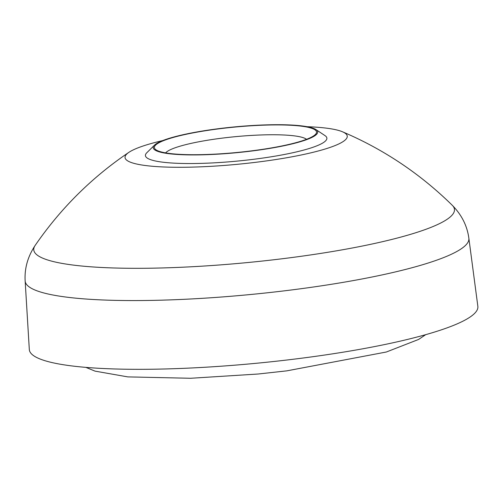<?xml version="1.0" encoding="UTF-8"?>
<svg xmlns="http://www.w3.org/2000/svg" width="503" height="503" viewBox="0 0 503 503"><rect width="100%" height="100%" fill="white"/><g stroke="black" fill="none" stroke-linecap="round" stroke-linejoin="round"><path stroke-width="0.75" d="M306.968 126.687A111.628 17.479 174.5 0 1 342.424 131.755A111.628 17.479 174.5 0 1 257.02 162.148A111.628 17.479 174.5 0 1 128.944 152.308A111.628 17.479 174.5 0 1 162.783 140.57M315.978 129.611L324.982 135.603A91.15 14.273 174.5 0 1 253.191 159.344A91.15 14.273 174.5 0 1 146.794 152.761L154.49 145.16A82.605 12.933 174.5 0 1 220.025 128.504A82.605 12.933 174.5 0 1 315.978 129.611A82.605 12.933 174.5 0 1 250.915 151.126A82.605 12.933 174.5 0 1 154.49 145.16M468.859 238.24A222.886 34.896 -5.5 0 1 288.697 290.306A222.886 34.896 -5.5 0 1 25.15 280.963L29.312 349.497A225.313 35.273 -5.5 0 0 295.726 358.947A225.313 35.273 -5.5 0 0 477.85 306.308L468.859 238.24C467.205 225.834 461.672 214.85 452.272 205.287A211.317 33.085 -5.5 0 1 283.629 258.58A211.317 33.085 -5.5 0 1 35.141 245.451C60.612 208.405 91.879 177.358 128.944 152.308M220.239 128.667A81.455 12.751 174.5 0 1 315.318 134.546A81.455 12.751 174.5 0 1 250.701 150.969A81.455 12.751 174.5 0 1 156.081 149.881A81.455 12.751 174.5 0 1 220.239 128.667M306.528 139.312A71.69 11.223 -5.5 0 0 222.842 138.055A71.69 11.223 -5.5 0 0 165.619 152.881M342.424 131.755C383.588 149.265 420.206 173.78 452.272 205.287M25.15 280.963C24.408 268.47 27.74 256.631 35.141 245.451M425.733 334.652L418.597 339.45L386.323 352.012L286.76 370.862L258.089 374.018L190.587 378.275L127.787 376.892L95.017 371.126L85.881 367.379"/></g></svg>
